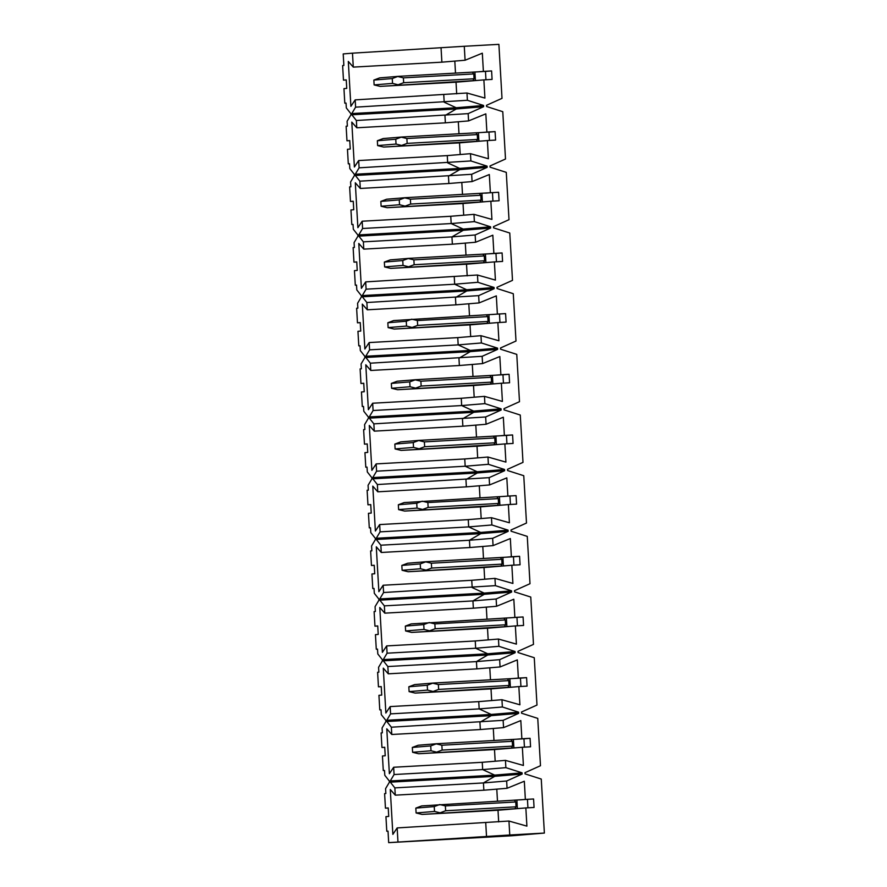 <?xml version="1.0" encoding="UTF-8"?>
<svg xmlns="http://www.w3.org/2000/svg" width="887" height="887" viewBox="0 0 887 887"><rect width="100%" height="100%" fill="white"/><g stroke="black" fill="none" stroke-linecap="round" stroke-linejoin="round"><path stroke-width="1.33" d="M383.284 770.559L384.514 770.448L384.803 775.305L389.326 781.026L389.393 782.234L385.568 788.654L385.845 793.51L384.614 793.61L385.446 808.168L388.229 807.935L388.728 816.428L385.945 816.661L386.776 831.23L388.018 831.119L388.683 842.65L511.877 835.765L544.374 833.07L509.759 835L508.95 821.04L526.9 826.13L525.847 807.924L534.063 807.469L533.575 798.976L525.359 799.431L524.317 781.236L507.065 788.288L506.643 781.003L522.133 774.052L522.066 772.832L505.867 767.654L505.457 760.37L523.408 765.459L522.354 747.253L530.57 746.799L530.071 738.306L521.866 738.76L520.813 720.566L503.561 727.617L503.14 720.333L518.629 713.381L518.562 712.161L502.375 706.983L501.953 699.71L519.904 704.788L518.851 686.582L527.066 686.128L526.579 677.635L518.363 678.089L517.321 659.895L500.068 666.946L499.647 659.662L515.136 652.71L515.07 651.501L498.871 646.313L498.461 639.039L516.411 644.117L515.358 625.912L523.574 625.457L523.075 616.964L514.87 617.419L513.817 599.224L496.565 606.276L496.143 598.991L511.633 592.039L511.566 590.831L495.378 585.642L494.957 578.368L512.908 583.446L511.854 565.241L520.07 564.786L519.582 556.293L511.367 556.748L510.324 538.553L493.072 545.605L492.651 538.32L508.14 531.368L508.074 530.16L491.875 524.971L491.465 517.698L509.404 522.776L508.362 504.581L516.578 504.115L516.079 495.622L507.874 496.077L506.821 477.882L489.569 484.934L489.147 477.649L504.636 470.698L504.57 469.489L488.382 464.3L487.961 457.027L505.912 462.105L504.858 443.91L513.074 443.445L512.586 434.952L504.37 435.406L503.328 417.212L486.076 424.263L485.655 416.979L501.144 410.027L501.077 408.818L484.879 403.629L484.468 396.356L502.408 401.434L501.366 383.239L509.582 382.774L509.083 374.281L500.878 374.746L499.824 356.541L482.572 363.592L482.151 356.308L497.64 349.356L497.574 348.147L481.386 342.959L480.965 335.685L498.915 340.763L497.862 322.569L506.078 322.103L505.59 313.61L497.374 314.076L496.321 295.87L479.08 302.922L478.658 295.637L494.148 288.685L494.081 287.477L477.882 282.288L477.472 275.014L495.412 280.092L494.369 261.898L502.585 261.432L502.086 252.939L493.882 253.405L492.828 235.199L475.576 242.251L475.155 234.966L490.644 228.014L490.578 226.806L474.39 221.617L473.968 214.344L491.919 219.422L490.866 201.227L499.082 200.761L498.594 192.268L490.378 192.734L489.325 174.528L472.084 181.58L471.662 174.295L487.151 167.344L487.085 166.135L470.886 160.946L470.476 153.673L488.415 158.751L487.373 140.556L495.589 140.091L495.09 131.598L486.885 132.063L485.832 113.858L468.58 120.909L468.159 113.625L483.648 106.673L483.581 105.464L467.394 100.286L466.972 93.002L484.923 98.08L483.87 79.885L492.085 79.42L491.598 70.927L483.382 71.392L482.328 53.187L465.087 60.238L464.278 46.279L352.483 53.165L343.202 53.93L343.868 65.461L342.626 65.56L343.469 80.129L346.252 79.897L346.75 88.39L343.956 88.622L344.799 103.18L346.041 103.08L346.318 107.937L350.842 113.647L350.919 114.866L347.083 121.275L347.371 126.131L346.13 126.231L346.972 140.8L349.755 140.567L350.243 149.06L347.46 149.293L348.303 163.851L349.533 163.751L349.811 168.608L354.345 174.318L354.412 175.537L350.587 181.946L350.864 186.802L349.633 186.902L350.465 201.471L353.248 201.238L353.747 209.731L350.953 209.964L351.795 224.522L353.037 224.422L353.314 229.267L357.838 234.988L357.916 236.208L354.079 242.617L354.368 247.473L353.126 247.573L353.968 262.142L356.751 261.909L357.239 270.402L354.456 270.635L355.299 285.193L356.53 285.093L356.807 289.938L361.342 295.659L361.408 296.879L357.583 303.287L357.86 308.144L356.629 308.244L357.461 322.813L360.244 322.58L360.743 331.073L357.949 331.306L358.791 345.863L360.033 345.764L360.31 350.609L364.834 356.33L364.912 357.55L361.076 363.958L361.364 368.815L360.122 368.914L360.965 383.483L363.748 383.251L364.235 391.744L361.452 391.976L362.295 406.534L363.526 406.434L363.814 411.28L368.338 417.001L368.404 418.22L364.579 424.629L364.856 429.485L363.626 429.585L364.457 444.143L367.24 443.921L367.739 452.414L364.945 452.647L365.788 467.205L367.03 467.105L367.307 471.951L371.83 477.672L371.908 478.891L368.072 485.3L368.36 490.156L367.118 490.256L367.961 504.814L370.744 504.592L371.232 513.085L368.449 513.318L369.291 527.876L370.522 527.776L370.81 532.621L375.334 538.342L375.401 539.562L371.575 545.971L371.853 550.827L370.622 550.927L371.453 565.485L374.236 565.263L374.735 573.756L371.941 573.978L372.784 588.547L374.026 588.436L374.303 593.292L378.827 599.013L378.904 600.233L375.068 606.641L375.356 611.498L374.114 611.598L374.957 626.155L377.74 625.934L378.228 634.427L375.445 634.648L376.288 649.217L377.518 649.107L377.807 653.963L382.33 659.684L382.397 660.904L378.572 667.312L378.849 672.169L377.618 672.268L378.45 686.826L381.233 686.593L381.732 695.098L378.937 695.319L379.78 709.888L381.022 709.777L381.299 714.634L385.823 720.355L385.9 721.563L382.064 727.983L382.352 732.839L381.111 732.939L381.953 747.497L384.736 747.264L385.224 755.757L382.441 755.99L383.284 770.559L384.526 770.481M509.759 835L388.683 842.65M397.964 841.874L397.154 827.926L392.863 834.379L390.28 789.485L395.269 795.162L394.848 787.878L390.324 782.157L390.258 780.948L394.083 774.539L393.662 767.255L389.371 773.708L386.776 728.815L391.777 734.491L391.355 727.207L386.821 721.497L386.754 720.277L390.579 713.869L390.158 706.584L385.867 713.037L383.284 668.144L388.273 673.821L387.852 666.536L383.328 660.826L383.262 659.606L387.087 653.198L386.665 645.913L382.375 652.366L379.78 607.473L384.781 613.15L384.359 605.865L379.824 600.155L379.758 598.936L383.583 592.527L383.162 585.243L378.871 591.696L376.288 546.802L381.277 552.479L380.856 545.206L376.332 539.484L376.265 538.265L380.091 531.856L379.669 524.572L375.378 531.025L372.784 486.131L377.784 491.808L377.363 484.535L372.828 478.814L372.762 477.594L376.587 471.185L376.166 463.901L371.875 470.354L369.291 425.461L374.281 431.137L373.859 423.864L369.336 418.143L369.269 416.923L373.094 410.515L372.673 403.23L368.382 409.683L365.788 364.79L370.777 370.467L370.367 363.193L365.832 357.472L365.766 356.252L369.591 349.844L369.169 342.559L364.879 349.012L362.295 304.119L367.285 309.796L366.863 302.522L362.339 296.801L362.273 295.582L366.098 289.173L365.677 281.889L361.386 288.342L358.791 243.448L363.781 249.125L363.371 241.852L358.836 236.13L358.769 234.911L362.595 228.502L362.173 221.218L357.882 227.671L355.299 182.777L360.288 188.454L359.867 181.181L355.343 175.46L355.266 174.24L359.102 167.831L358.681 160.547L354.39 167L351.795 122.107L356.785 127.783L356.374 120.51L351.84 114.789L351.773 113.569L355.598 107.161L355.177 99.876L350.886 106.329L348.303 61.436L353.292 67.113L352.483 53.165M464.278 46.279L498.893 44.35L502.009 98.346L486.519 105.298L486.586 106.518L502.774 111.695L505.501 159.017L490.012 165.969L490.079 167.177L506.277 172.366L509.005 219.688L493.516 226.64L493.582 227.848L509.77 233.037L512.498 280.359L497.008 287.31L497.075 288.519L513.274 293.708L516.001 341.029L500.512 347.981L500.578 349.19L516.766 354.379L519.494 401.7L504.004 408.652L504.071 409.861L520.27 415.049L522.997 462.371L507.508 469.323L507.575 470.531L523.762 475.72L526.49 523.042L511.001 529.994L511.067 531.202L527.266 536.391L529.994 583.713L514.504 590.664L514.571 591.873L530.759 597.062L533.486 644.383L517.997 651.335L518.075 652.544L534.262 657.733L536.99 705.054L521.501 712.006L521.567 713.215L537.755 718.392L540.482 765.725L524.993 772.677L525.071 773.885L541.258 779.063L544.374 833.07M381.244 686.671L378.45 686.826M353.259 201.316L350.465 201.471M463.69 215.197L463.025 203.533L387.164 207.713L381.122 206.261L380.845 201.404L386.677 199.22L404.927 197.712L498.594 192.268M349.755 140.645L346.972 140.8M355.177 99.876L466.972 93.002M456.694 93.856L456.029 82.192L483.87 79.885M455.508 73.144L454.809 61.092M456.029 82.192L380.168 86.383L374.126 84.919L373.848 80.074L379.68 77.879L397.93 76.371L485.477 71.403L485.954 79.763M355.598 107.161L467.394 100.286M351.84 114.789L456.273 108.957L456.195 107.737L444.187 102.205L443.766 94.931M391.355 727.207L503.14 720.333M391.777 734.491L480.355 729.546L479.934 722.262L491.254 715.654L491.176 714.445L518.562 712.161M480.355 729.546L503.561 727.617M388.24 808.013L385.446 808.168M353.292 67.113L441.881 62.168L441.072 48.208M441.881 62.168L465.087 60.238M394.083 774.539L482.661 769.583L482.251 762.299L505.457 760.37M393.662 767.255L482.251 762.299M397.154 827.926L508.95 821.04M486.553 836.929L485.743 822.97M498.671 821.894L498.006 810.241L525.847 807.924M395.269 795.162L483.858 790.206L483.437 782.933L506.643 781.003M483.858 790.206L507.065 788.288M495.179 761.223L494.502 749.57L522.354 747.253M493.981 740.523L493.294 728.471M494.502 749.57L418.642 753.75L412.61 752.298L412.333 747.442L418.154 745.257L436.415 743.738L523.951 738.782L524.439 747.142M356.374 120.51L468.159 113.625M356.785 127.783L445.374 122.838L444.952 115.554L456.273 108.957L483.648 106.673M497.485 801.194L496.787 789.142M520.414 799.841L525.359 799.431M394.848 787.878L483.437 782.933L494.746 776.325L494.68 775.116L482.661 769.583L505.867 767.654M478.437 71.803L483.382 71.392M445.374 122.838L468.58 120.909M359.867 181.181L471.662 174.295M360.288 188.454L448.877 183.509L448.456 176.225L459.765 169.628L459.699 168.408L487.085 166.135M359.102 167.831L470.886 160.946M355.266 174.24L459.699 168.408L447.68 162.875L447.27 155.602L470.476 153.673M358.681 160.547L447.27 155.602M448.877 183.509L472.084 181.58M363.371 241.852L451.949 236.896L463.269 230.287L490.644 228.014M363.781 249.125L452.37 244.18L451.949 236.896L475.155 234.966M358.836 236.13L463.269 230.287L463.191 229.079L451.184 223.546L474.39 221.617M362.595 228.502L451.184 223.546L450.762 216.273L473.968 214.344M384.781 613.15L473.359 608.205L472.937 600.92L496.143 598.991M473.359 608.205L496.565 606.276M384.359 605.865L472.937 600.92L484.258 594.312L511.633 592.039M379.824 600.155L484.258 594.312L484.18 593.104L511.566 590.831M379.758 598.936L484.18 593.104L472.172 587.571L471.751 580.298L494.957 578.368M383.583 592.527L495.378 585.642M383.162 585.243L471.751 580.298M388.018 831.152L386.776 831.23M498.006 810.241L422.145 814.421L416.103 812.969L415.826 808.112L421.658 805.928L533.575 798.976M346.263 79.974L343.469 80.129M390.324 782.157L494.746 776.325L522.133 774.052M390.258 780.948L494.68 775.116L522.066 772.832M491.675 700.564L491.01 688.9L415.149 693.08L409.107 691.627L408.829 686.771L414.661 684.587L432.911 683.068L520.458 678.111L520.935 686.471M490.489 679.852L489.79 667.8M379.78 709.888L381.022 709.811M358.791 345.863L360.033 345.797M351.795 224.522L353.037 224.455M462.504 194.486L461.805 182.434M377.74 626L374.957 626.155M365.677 281.889L477.472 275.014M467.194 275.868L466.518 264.204L494.369 261.898M465.997 255.157L465.298 243.105M466.518 264.204L390.657 268.384L384.625 266.932L384.348 262.075L390.169 259.891L408.43 258.383L495.966 253.416L496.454 261.776M452.37 244.18L475.576 242.251M358.769 234.911L463.191 229.079L490.578 226.806M362.173 221.218L450.762 216.273M344.799 103.18L346.041 103.114M485.477 71.437L491.598 70.927M460.198 154.526L459.521 142.862L487.373 140.556M348.303 163.851L349.533 163.785M356.751 261.987L353.968 262.142M366.863 302.522L478.658 295.637M367.285 309.796L455.874 304.851L455.452 297.566L466.762 290.958L466.695 289.75L494.081 287.477M360.255 322.657L357.461 322.813M370.367 363.193L482.151 356.308M370.777 370.467L459.366 365.522L458.945 358.237L470.265 351.629L470.188 350.42L497.574 348.147M355.299 285.193L356.53 285.126M363.748 383.317L360.965 383.483M373.859 423.864L485.655 416.979M374.281 431.137L462.87 426.192L462.449 418.908L473.758 412.3L473.691 411.091L501.077 408.818M367.251 443.988L364.457 444.143M377.363 484.535L489.147 477.649M377.784 491.808L466.362 486.863L465.941 479.579L477.261 472.971L477.184 471.762L504.57 469.489M362.295 406.534L363.526 406.468M370.744 504.659L367.961 504.814M365.788 467.205L367.03 467.139M369.291 527.876L370.522 527.809M372.784 588.547L374.026 588.48M376.288 649.217L377.529 649.14M390.579 713.869L479.168 708.913L478.747 701.628L501.953 699.71M390.158 706.584L478.747 701.628M384.736 747.342L381.953 747.497M386.754 720.277L491.176 714.445L479.168 708.913L502.375 706.983M388.273 673.821L476.862 668.876L476.441 661.591L499.647 659.662M476.862 668.876L500.068 666.946M387.087 653.198L475.665 648.242L475.255 640.957L498.461 639.039M386.665 645.913L475.255 640.957M383.328 660.826L487.75 654.983L487.684 653.774L475.665 648.242L498.871 646.313M387.852 666.536L476.441 661.591L487.75 654.983L515.136 652.71M381.277 552.479L469.866 547.534L469.445 540.25L492.651 538.32M469.866 547.534L493.072 545.605M380.091 531.856L468.669 526.9L468.258 519.627L491.465 517.698M379.669 524.572L468.258 519.627M374.247 565.329L371.453 565.485M376.332 539.484L480.754 533.641L480.687 532.433L468.669 526.9L491.875 524.971M466.362 486.863L489.569 484.934M380.856 545.206L469.445 540.25L480.754 533.641L508.14 531.368M376.587 471.185L465.176 466.229L464.755 458.956L487.961 457.027M376.166 463.901L464.755 458.956M372.762 477.594L477.184 471.762L465.176 466.229L488.382 464.3M462.87 426.192L486.076 424.263M373.094 410.515L461.672 405.559L461.262 398.285L484.468 396.356M372.673 403.23L461.262 398.285M369.269 416.923L473.691 411.091L461.672 405.559L484.879 403.629M459.366 365.522L482.572 363.592M369.591 349.844L458.18 344.888L457.759 337.614L480.965 335.685M369.169 342.559L457.759 337.614M365.766 356.252L470.188 350.42L458.18 344.888L481.386 342.959M455.874 304.851L479.08 302.922M366.098 289.173L454.676 284.217L454.266 276.944M362.273 295.582L466.695 289.75L454.676 284.217L477.882 282.288M516.91 739.17L521.866 738.76M513.418 678.5L518.363 678.089M491.01 688.9L518.851 686.582M488.183 639.893L487.506 628.229L515.358 625.912M486.985 619.181L486.298 607.129M487.506 628.229L411.646 632.409L405.614 630.956L405.337 626.1L411.158 623.916L523.075 616.964M509.914 617.829L514.87 617.419M484.679 579.222L484.014 567.558L511.854 565.241M483.493 558.511L482.794 546.459M484.014 567.558L408.153 571.738L402.11 570.286L401.833 565.429L407.665 563.245L425.915 561.726L513.462 556.77L513.939 565.13M506.422 557.169L511.367 556.748M481.186 518.551L480.51 506.887L508.362 504.581M479.989 497.84L479.29 485.788M480.51 506.887L404.649 511.067L398.618 509.615L398.341 504.758L404.162 502.574L516.079 495.622M502.918 496.498L507.874 496.077M477.683 457.88L477.018 446.216L504.858 443.91M476.496 437.169L475.798 425.117M477.018 446.216L401.157 450.396L395.114 448.944L394.837 444.088L400.669 441.903L418.919 440.384L506.466 435.428L506.943 443.788M499.425 435.827L504.37 435.406M474.19 397.21L473.514 385.546L501.366 383.239M472.993 376.498L472.294 364.446M473.514 385.546L397.653 389.726L391.622 388.273L391.344 383.417L397.165 381.233L415.426 379.714L502.962 374.757L503.45 383.117M495.922 375.157L500.878 374.746M470.687 336.539L470.021 324.875L497.862 322.569M469.5 315.827L468.802 303.775M470.021 324.875L394.161 329.055L388.118 327.602L387.841 322.746L393.673 320.562L505.59 313.61M492.429 314.486L497.374 314.076M488.925 253.815L493.882 253.405M485.433 193.144L490.378 192.734M463.025 203.533L490.866 201.227M459 133.815L458.302 121.763M459.521 142.862L383.661 147.054L377.629 145.59L377.352 140.745L383.173 138.549L401.434 137.041L488.97 132.074L489.458 140.434M481.929 132.473L486.885 132.063M488.97 132.108L495.09 131.598M495.966 253.449L502.086 252.939M502.962 374.791L509.083 374.281M506.466 435.462L512.586 434.952M513.462 556.803L519.582 556.293M520.458 678.145L526.579 677.635M523.951 738.816L530.071 738.306M351.773 113.569L456.195 107.737L483.581 105.464M355.343 175.46L459.765 169.628L487.151 167.344M362.339 296.801L466.762 290.958L494.148 288.685M365.832 357.472L470.265 351.629L497.64 349.356M369.336 418.143L473.758 412.3L501.144 410.027M372.828 478.814L477.261 472.971L504.636 470.698M376.265 538.265L480.687 532.433L508.074 530.16M383.262 659.606L487.684 653.774L515.07 651.501M386.821 721.497L491.254 715.654L518.629 713.381M474.057 78.777L473.78 73.92L403.385 77.856L403.663 82.713L474.057 78.777L472.926 80.695L478.925 80.296M472.926 80.695L380.168 86.383M450.019 82.291L414.218 84.332L450.019 82.291M398.418 84.864L392.542 83.389L392.265 78.544L373.848 80.074M374.126 84.919L392.542 83.389M403.663 82.713L398.196 84.753M403.385 77.856L397.72 76.493L392.265 78.544M475.399 80.495L474.911 72.002M473.78 73.92L472.438 72.202M477.561 139.447L477.273 134.591L406.878 138.527L407.155 143.384L477.561 139.447L476.43 141.366L482.417 140.966M476.43 141.366L383.661 147.054M453.523 142.962L417.722 145.002L453.523 142.962M401.922 145.535L396.034 144.06L395.757 139.215L377.352 140.745M377.629 145.59L396.034 144.06M407.155 143.384L401.7 145.424M406.878 138.527L401.223 137.163L395.757 139.215M478.902 141.166L478.415 132.673M477.273 134.591L475.931 132.873M481.053 200.118L480.776 195.262L410.382 199.198L410.659 204.054L481.053 200.118L479.922 202.036L485.921 201.637M479.922 202.036L387.164 207.713M457.016 203.633L421.214 205.673L457.016 203.633M405.414 206.205L399.538 204.731L399.261 199.885L380.845 201.404M381.122 206.261L399.538 204.731M410.659 204.054L405.193 206.094M410.382 199.198L404.716 197.834L399.261 199.885M492.95 201.105L492.473 192.745M482.395 201.837L481.907 193.333M480.776 195.262L479.435 193.543M484.557 260.789L484.269 255.933L413.874 259.869L414.151 264.714L484.557 260.789L483.426 262.707L489.413 262.308M483.426 262.707L390.657 268.384M460.519 264.304L424.718 266.344L460.519 264.304M408.918 266.876L403.031 265.401L402.753 260.545L384.348 262.075M384.625 266.932L403.031 265.401M414.151 264.714L408.696 266.765M413.874 259.869L408.22 258.505L402.753 260.545M485.899 262.508L485.411 254.004M484.269 255.933L482.927 254.214M488.05 321.46L487.772 316.604L417.378 320.54L417.655 325.385L488.05 321.46L486.919 323.378L492.917 322.979M486.919 323.378L394.161 329.055M464.012 324.975L428.21 327.015L464.012 324.975M412.411 327.547L406.534 326.072L406.257 321.216L387.841 322.746M388.118 327.602L406.534 326.072M417.655 325.385L412.189 327.436M417.378 320.54L411.712 319.176L406.257 321.216M499.946 322.447L499.47 314.087M489.391 323.167L488.903 314.674M487.772 316.604L486.431 314.885M491.553 382.131L491.276 377.274L420.87 381.21L421.148 386.056L491.553 382.131L490.422 384.049L496.41 383.65M490.422 384.049L397.653 389.726M467.516 385.645L431.714 387.686L467.516 385.645M415.914 388.218L410.027 386.743L409.75 381.887L391.344 383.417M391.622 388.273L410.027 386.743M421.148 386.056L415.693 388.107M420.87 381.21L415.216 379.847L409.75 381.887M492.895 383.838L492.407 375.345M491.276 377.274L489.923 375.556M495.046 442.801L494.769 437.945L424.374 441.881L424.651 446.726L495.046 442.801L493.915 444.72L499.913 444.32M493.915 444.72L401.157 450.396M471.008 446.316L435.207 448.356L471.008 446.316M419.407 448.889L413.53 447.414L413.253 442.558L394.837 444.088M395.114 448.944L413.53 447.414M424.651 446.726L419.185 448.778M424.374 441.881L418.708 440.517L413.253 442.558M496.387 444.509L495.9 436.016M494.769 437.945L493.427 436.227M498.549 503.461L498.272 498.616L427.867 502.552L428.144 507.397L498.549 503.461L497.419 505.39L503.406 504.991M497.419 505.39L404.649 511.067M474.512 506.987L438.71 509.027L474.512 506.987M422.911 509.548L417.023 508.085L416.746 503.228L398.341 504.758M398.618 509.615L417.023 508.085M428.144 507.397L422.689 509.448M427.867 502.552L422.212 501.188L416.746 503.228M510.446 504.459L509.958 496.099M499.891 505.18L499.403 496.687M498.272 498.616L496.92 496.897M502.042 564.132L501.765 559.287L431.37 563.223L431.647 568.068L502.042 564.132L500.911 566.061L506.909 565.662M500.911 566.061L408.153 571.738M478.004 567.658L442.203 569.698L478.004 567.658M426.403 570.219L420.527 568.755L420.25 563.899L401.833 565.429M402.11 570.286L420.527 568.755M431.647 568.068L426.181 570.119M431.37 563.223L425.705 561.859L420.25 563.899M503.384 565.851L502.896 557.358M501.765 559.287L500.423 557.568M505.546 624.803L505.268 619.958L434.863 623.883L435.14 628.739L505.546 624.803L504.415 626.732L510.402 626.333M504.415 626.732L411.646 632.409M481.508 628.329L445.706 630.369L481.508 628.329M429.907 630.89L424.019 629.426L423.742 624.57L405.337 626.1M405.614 630.956L424.019 629.426M435.14 628.739L429.685 630.79M434.863 623.883L429.208 622.519L423.742 624.57M517.443 625.801L516.955 617.441M506.887 626.521L506.399 618.028M505.268 619.958L503.916 618.239M509.038 685.474L508.761 680.628L438.366 684.553L438.644 689.41L509.038 685.474L507.907 687.403L513.906 687.004M507.907 687.403L415.149 693.08M485.001 688.999L449.199 691.028L485.001 688.999M433.399 691.561L427.523 690.097L427.246 685.241L408.829 686.771M409.107 691.627L427.523 690.097M438.644 689.41L433.178 691.461M438.366 684.553L432.701 683.19L427.246 685.241M510.38 687.192L509.892 678.699M508.761 680.628L507.419 678.91M512.542 746.144L512.265 741.299L441.859 745.224L442.136 750.08L512.542 746.144L511.411 748.074L517.398 747.663M511.411 748.074L418.642 753.75M488.504 749.67L452.703 751.699L488.504 749.67M436.903 752.231L431.015 750.768L430.738 745.912L412.333 747.442M412.61 752.298L431.015 750.768M442.136 750.08L436.681 752.132M441.859 745.224L436.204 743.86L430.738 745.912M513.883 747.863L513.396 739.37M512.265 741.299L510.912 739.581M516.034 806.815L515.757 801.97L445.363 805.895L445.64 810.751L516.034 806.815L514.903 808.744L520.902 808.334M514.903 808.744L422.145 814.421M491.997 810.341L456.195 812.37L491.997 810.341M440.395 812.902L434.519 811.439L434.242 806.582L415.826 808.112M416.103 812.969L434.519 811.439M445.64 810.751L440.174 812.802M445.363 805.895L439.697 804.531L434.242 806.582M527.931 807.813L527.455 799.453M517.376 808.534L516.888 800.041M515.757 801.97L514.416 800.251"/></g></svg>
